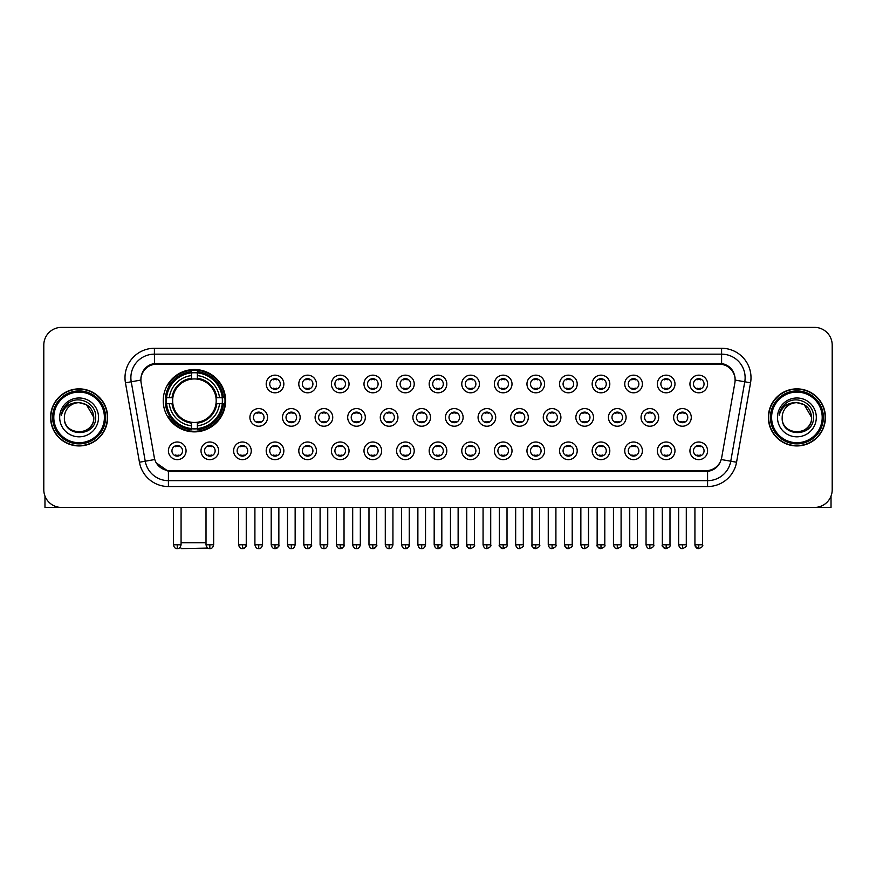 <?xml version="1.0" encoding="UTF-8"?>
<svg xmlns="http://www.w3.org/2000/svg" width="876" height="876" viewBox="0 0 876 876"><rect width="100%" height="100%" fill="white"/><g stroke="black" fill="none" stroke-linecap="round" stroke-linejoin="round"><path stroke-width="1.31" d="M163.232 400.693A31.186 31.186 0 0 0 194.417 431.879A31.186 31.186 0 0 0 225.603 400.693A31.186 31.186 0 0 0 194.417 369.519A31.186 31.186 0 0 0 163.232 400.693M218.661 450.822A8.826 8.826 0 0 1 209.835 459.648A8.826 8.826 0 0 1 201.009 450.822A8.826 8.826 0 0 1 209.835 441.997A8.826 8.826 0 0 1 218.661 450.822M204.535 450.822A5.3 5.3 0 0 0 209.835 456.122A5.3 5.3 0 0 0 215.135 450.822A5.3 5.3 0 0 0 209.835 445.534A5.3 5.3 0 0 0 204.535 450.822M251.259 450.822A8.826 8.826 0 0 1 242.433 459.648A8.826 8.826 0 0 1 233.607 450.822A8.826 8.826 0 0 1 242.433 441.997A8.826 8.826 0 0 1 251.259 450.822M237.133 450.822A5.3 5.3 0 0 0 242.433 456.122A5.3 5.3 0 0 0 247.722 450.822A5.3 5.3 0 0 0 242.433 445.534A5.3 5.3 0 0 0 237.133 450.822M283.846 450.822A8.826 8.826 0 0 1 275.02 459.648A8.826 8.826 0 0 1 266.195 450.822A8.826 8.826 0 0 1 275.02 441.997A8.826 8.826 0 0 1 283.846 450.822M269.731 450.822A5.3 5.3 0 0 0 275.02 456.122A5.3 5.3 0 0 0 280.32 450.822A5.3 5.3 0 0 0 275.02 445.534A5.3 5.3 0 0 0 269.731 450.822M316.444 450.822A8.826 8.826 0 0 1 307.618 459.648A8.826 8.826 0 0 1 298.793 450.822A8.826 8.826 0 0 1 307.618 441.997A8.826 8.826 0 0 1 316.444 450.822M302.329 450.822A5.3 5.3 0 0 0 307.618 456.122A5.3 5.3 0 0 0 312.918 450.822A5.3 5.3 0 0 0 307.618 445.534A5.3 5.3 0 0 0 302.329 450.822M349.042 450.822A8.826 8.826 0 0 1 340.216 459.648A8.826 8.826 0 0 1 331.391 450.822A8.826 8.826 0 0 1 340.216 441.997A8.826 8.826 0 0 1 349.042 450.822M334.917 450.822A5.3 5.3 0 0 0 340.216 456.122A5.3 5.3 0 0 0 345.505 450.822A5.3 5.3 0 0 0 340.216 445.534A5.3 5.3 0 0 0 334.917 450.822M381.64 450.822A8.826 8.826 0 0 1 372.815 459.648A8.826 8.826 0 0 1 363.989 450.822A8.826 8.826 0 0 1 372.815 441.997A8.826 8.826 0 0 1 381.64 450.822M367.515 450.822A5.3 5.3 0 0 0 372.815 456.122A5.3 5.3 0 0 0 378.103 450.822A5.3 5.3 0 0 0 372.815 445.534A5.3 5.3 0 0 0 367.515 450.822M414.228 450.822A8.826 8.826 0 0 1 405.402 459.648A8.826 8.826 0 0 1 396.576 450.822A8.826 8.826 0 0 1 405.402 441.997A8.826 8.826 0 0 1 414.228 450.822M400.113 450.822A5.3 5.3 0 0 0 405.402 456.122A5.3 5.3 0 0 0 410.702 450.822A5.3 5.3 0 0 0 405.402 445.534A5.3 5.3 0 0 0 400.113 450.822M446.826 450.822A8.826 8.826 0 0 1 438 459.648A8.826 8.826 0 0 1 429.174 450.822A8.826 8.826 0 0 1 438 441.997A8.826 8.826 0 0 1 446.826 450.822M432.7 450.822A5.3 5.3 0 0 0 438 456.122A5.3 5.3 0 0 0 443.3 450.822A5.3 5.3 0 0 0 438 445.534A5.3 5.3 0 0 0 432.7 450.822M479.424 450.822A8.826 8.826 0 0 1 470.598 459.648A8.826 8.826 0 0 1 461.772 450.822A8.826 8.826 0 0 1 470.598 441.997A8.826 8.826 0 0 1 479.424 450.822M465.298 450.822A5.3 5.3 0 0 0 470.598 456.122A5.3 5.3 0 0 0 475.887 450.822A5.3 5.3 0 0 0 470.598 445.534A5.3 5.3 0 0 0 465.298 450.822M512.011 450.822A8.826 8.826 0 0 1 503.185 459.648A8.826 8.826 0 0 1 494.36 450.822A8.826 8.826 0 0 1 503.185 441.997A8.826 8.826 0 0 1 512.011 450.822M497.897 450.822A5.3 5.3 0 0 0 503.185 456.122A5.3 5.3 0 0 0 508.485 450.822A5.3 5.3 0 0 0 503.185 445.534A5.3 5.3 0 0 0 497.897 450.822M544.609 450.822A8.826 8.826 0 0 1 535.784 459.648A8.826 8.826 0 0 1 526.958 450.822A8.826 8.826 0 0 1 535.784 441.997A8.826 8.826 0 0 1 544.609 450.822M530.495 450.822A5.3 5.3 0 0 0 535.784 456.122A5.3 5.3 0 0 0 541.083 450.822A5.3 5.3 0 0 0 535.784 445.534A5.3 5.3 0 0 0 530.495 450.822M577.207 450.822A8.826 8.826 0 0 1 568.382 459.648A8.826 8.826 0 0 1 559.556 450.822A8.826 8.826 0 0 1 568.382 441.997A8.826 8.826 0 0 1 577.207 450.822M563.082 450.822A5.3 5.3 0 0 0 568.382 456.122A5.3 5.3 0 0 0 573.67 450.822A5.3 5.3 0 0 0 568.382 445.534A5.3 5.3 0 0 0 563.082 450.822M609.805 450.822A8.826 8.826 0 0 1 600.98 459.648A8.826 8.826 0 0 1 592.154 450.822A8.826 8.826 0 0 1 600.98 441.997A8.826 8.826 0 0 1 609.805 450.822M595.68 450.822A5.3 5.3 0 0 0 600.98 456.122A5.3 5.3 0 0 0 606.269 450.822A5.3 5.3 0 0 0 600.98 445.534A5.3 5.3 0 0 0 595.68 450.822M642.393 450.822A8.826 8.826 0 0 1 633.567 459.648A8.826 8.826 0 0 1 624.741 450.822A8.826 8.826 0 0 1 633.567 441.997A8.826 8.826 0 0 1 642.393 450.822M628.278 450.822A5.3 5.3 0 0 0 633.567 456.122A5.3 5.3 0 0 0 638.867 450.822A5.3 5.3 0 0 0 633.567 445.534A5.3 5.3 0 0 0 628.278 450.822M674.991 450.822A8.826 8.826 0 0 1 666.165 459.648A8.826 8.826 0 0 1 657.339 450.822A8.826 8.826 0 0 1 666.165 441.997A8.826 8.826 0 0 1 674.991 450.822M660.865 450.822A5.3 5.3 0 0 0 666.165 456.122A5.3 5.3 0 0 0 671.465 450.822A5.3 5.3 0 0 0 666.165 445.534A5.3 5.3 0 0 0 660.865 450.822M707.589 450.822A8.826 8.826 0 0 1 698.763 459.648A8.826 8.826 0 0 1 689.938 450.822A8.826 8.826 0 0 1 698.763 441.997A8.826 8.826 0 0 1 707.589 450.822M693.463 450.822A5.3 5.3 0 0 0 698.763 456.122A5.3 5.3 0 0 0 704.052 450.822A5.3 5.3 0 0 0 698.763 445.534A5.3 5.3 0 0 0 693.463 450.822M186.062 450.822A8.826 8.826 0 0 1 177.237 459.648A8.826 8.826 0 0 1 168.411 450.822A8.826 8.826 0 0 1 177.237 441.997A8.826 8.826 0 0 1 186.062 450.822M171.948 450.822A5.3 5.3 0 0 0 177.237 456.122A5.3 5.3 0 0 0 182.536 450.822A5.3 5.3 0 0 0 177.237 445.534A5.3 5.3 0 0 0 171.948 450.822M267.552 417.403A8.826 8.826 0 0 1 258.727 426.229A8.826 8.826 0 0 1 249.901 417.403A8.826 8.826 0 0 1 258.727 408.577A8.826 8.826 0 0 1 267.552 417.403M253.427 417.403A5.3 5.3 0 0 0 258.727 422.703A5.3 5.3 0 0 0 264.026 417.403A5.3 5.3 0 0 0 258.727 412.114A5.3 5.3 0 0 0 253.427 417.403M300.15 417.403A8.826 8.826 0 0 1 291.325 426.229A8.826 8.826 0 0 1 282.499 417.403A8.826 8.826 0 0 1 291.325 408.577A8.826 8.826 0 0 1 300.15 417.403M286.025 417.403A5.3 5.3 0 0 0 291.325 422.703A5.3 5.3 0 0 0 296.614 417.403A5.3 5.3 0 0 0 291.325 412.114A5.3 5.3 0 0 0 286.025 417.403M332.738 417.403A8.826 8.826 0 0 1 323.912 426.229A8.826 8.826 0 0 1 315.097 417.403A8.826 8.826 0 0 1 323.912 408.577A8.826 8.826 0 0 1 332.738 417.403M318.623 417.403A5.3 5.3 0 0 0 323.912 422.703A5.3 5.3 0 0 0 329.212 417.403A5.3 5.3 0 0 0 323.912 412.114A5.3 5.3 0 0 0 318.623 417.403M365.336 417.403A8.826 8.826 0 0 1 356.51 426.229A8.826 8.826 0 0 1 347.684 417.403A8.826 8.826 0 0 1 356.51 408.577A8.826 8.826 0 0 1 365.336 417.403M351.221 417.403A5.3 5.3 0 0 0 356.51 422.703A5.3 5.3 0 0 0 361.81 417.403A5.3 5.3 0 0 0 356.51 412.114A5.3 5.3 0 0 0 351.221 417.403M397.934 417.403A8.826 8.826 0 0 1 389.108 426.229A8.826 8.826 0 0 1 380.283 417.403A8.826 8.826 0 0 1 389.108 408.577A8.826 8.826 0 0 1 397.934 417.403M383.808 417.403A5.3 5.3 0 0 0 389.108 422.703A5.3 5.3 0 0 0 394.408 417.403A5.3 5.3 0 0 0 389.108 412.114A5.3 5.3 0 0 0 383.808 417.403M430.532 417.403A8.826 8.826 0 0 1 421.706 426.229A8.826 8.826 0 0 1 412.881 417.403A8.826 8.826 0 0 1 421.706 408.577A8.826 8.826 0 0 1 430.532 417.403M416.407 417.403A5.3 5.3 0 0 0 421.706 422.703A5.3 5.3 0 0 0 426.995 417.403A5.3 5.3 0 0 0 421.706 412.114A5.3 5.3 0 0 0 416.407 417.403M463.119 417.403A8.826 8.826 0 0 1 454.294 426.229A8.826 8.826 0 0 1 445.468 417.403A8.826 8.826 0 0 1 454.294 408.577A8.826 8.826 0 0 1 463.119 417.403M449.005 417.403A5.3 5.3 0 0 0 454.294 422.703A5.3 5.3 0 0 0 459.593 417.403A5.3 5.3 0 0 0 454.294 412.114A5.3 5.3 0 0 0 449.005 417.403M495.717 417.403A8.826 8.826 0 0 1 486.892 426.229A8.826 8.826 0 0 1 478.066 417.403A8.826 8.826 0 0 1 486.892 408.577A8.826 8.826 0 0 1 495.717 417.403M481.592 417.403A5.3 5.3 0 0 0 486.892 422.703A5.3 5.3 0 0 0 492.192 417.403A5.3 5.3 0 0 0 486.892 412.114A5.3 5.3 0 0 0 481.592 417.403M528.316 417.403A8.826 8.826 0 0 1 519.49 426.229A8.826 8.826 0 0 1 510.664 417.403A8.826 8.826 0 0 1 519.49 408.577A8.826 8.826 0 0 1 528.316 417.403M514.19 417.403A5.3 5.3 0 0 0 519.49 422.703A5.3 5.3 0 0 0 524.779 417.403A5.3 5.3 0 0 0 519.49 412.114A5.3 5.3 0 0 0 514.19 417.403M560.903 417.403A8.826 8.826 0 0 1 552.088 426.229A8.826 8.826 0 0 1 543.262 417.403A8.826 8.826 0 0 1 552.088 408.577A8.826 8.826 0 0 1 560.903 417.403M546.788 417.403A5.3 5.3 0 0 0 552.088 422.703A5.3 5.3 0 0 0 557.377 417.403A5.3 5.3 0 0 0 552.088 412.114A5.3 5.3 0 0 0 546.788 417.403M593.501 417.403A8.826 8.826 0 0 1 584.675 426.229A8.826 8.826 0 0 1 575.85 417.403A8.826 8.826 0 0 1 584.675 408.577A8.826 8.826 0 0 1 593.501 417.403M579.386 417.403A5.3 5.3 0 0 0 584.675 422.703A5.3 5.3 0 0 0 589.975 417.403A5.3 5.3 0 0 0 584.675 412.114A5.3 5.3 0 0 0 579.386 417.403M626.099 417.403A8.826 8.826 0 0 1 617.273 426.229A8.826 8.826 0 0 1 608.448 417.403A8.826 8.826 0 0 1 617.273 408.577A8.826 8.826 0 0 1 626.099 417.403M611.974 417.403A5.3 5.3 0 0 0 617.273 422.703A5.3 5.3 0 0 0 622.573 417.403A5.3 5.3 0 0 0 617.273 412.114A5.3 5.3 0 0 0 611.974 417.403M658.697 417.403A8.826 8.826 0 0 1 649.872 426.229A8.826 8.826 0 0 1 641.046 417.403A8.826 8.826 0 0 1 649.872 408.577A8.826 8.826 0 0 1 658.697 417.403M644.572 417.403A5.3 5.3 0 0 0 649.872 422.703A5.3 5.3 0 0 0 655.16 417.403A5.3 5.3 0 0 0 649.872 412.114A5.3 5.3 0 0 0 644.572 417.403M691.284 417.403A8.826 8.826 0 0 1 682.459 426.229A8.826 8.826 0 0 1 673.633 417.403A8.826 8.826 0 0 1 682.459 408.577A8.826 8.826 0 0 1 691.284 417.403M677.17 417.403A5.3 5.3 0 0 0 682.459 422.703A5.3 5.3 0 0 0 687.759 417.403A5.3 5.3 0 0 0 682.459 412.114A5.3 5.3 0 0 0 677.17 417.403M283.846 383.984A8.826 8.826 0 0 1 275.02 392.809A8.826 8.826 0 0 1 266.195 383.984A8.826 8.826 0 0 1 275.02 375.158A8.826 8.826 0 0 1 283.846 383.984M269.731 383.984A5.3 5.3 0 0 0 275.02 389.283A5.3 5.3 0 0 0 280.32 383.984A5.3 5.3 0 0 0 275.02 378.695A5.3 5.3 0 0 0 269.731 383.984M316.444 383.984A8.826 8.826 0 0 1 307.618 392.809A8.826 8.826 0 0 1 298.793 383.984A8.826 8.826 0 0 1 307.618 375.158A8.826 8.826 0 0 1 316.444 383.984M302.329 383.984A5.3 5.3 0 0 0 307.618 389.283A5.3 5.3 0 0 0 312.918 383.984A5.3 5.3 0 0 0 307.618 378.695A5.3 5.3 0 0 0 302.329 383.984M349.042 383.984A8.826 8.826 0 0 1 340.216 392.809A8.826 8.826 0 0 1 331.391 383.984A8.826 8.826 0 0 1 340.216 375.158A8.826 8.826 0 0 1 349.042 383.984M334.917 383.984A5.3 5.3 0 0 0 340.216 389.283A5.3 5.3 0 0 0 345.505 383.984A5.3 5.3 0 0 0 340.216 378.695A5.3 5.3 0 0 0 334.917 383.984M381.64 383.984A8.826 8.826 0 0 1 372.815 392.809A8.826 8.826 0 0 1 363.989 383.984A8.826 8.826 0 0 1 372.815 375.158A8.826 8.826 0 0 1 381.64 383.984M367.515 383.984A5.3 5.3 0 0 0 372.815 389.283A5.3 5.3 0 0 0 378.103 383.984A5.3 5.3 0 0 0 372.815 378.695A5.3 5.3 0 0 0 367.515 383.984M414.228 383.984A8.826 8.826 0 0 1 405.402 392.809A8.826 8.826 0 0 1 396.576 383.984A8.826 8.826 0 0 1 405.402 375.158A8.826 8.826 0 0 1 414.228 383.984M400.113 383.984A5.3 5.3 0 0 0 405.402 389.283A5.3 5.3 0 0 0 410.702 383.984A5.3 5.3 0 0 0 405.402 378.695A5.3 5.3 0 0 0 400.113 383.984M446.826 383.984A8.826 8.826 0 0 1 438 392.809A8.826 8.826 0 0 1 429.174 383.984A8.826 8.826 0 0 1 438 375.158A8.826 8.826 0 0 1 446.826 383.984M432.7 383.984A5.3 5.3 0 0 0 438 389.283A5.3 5.3 0 0 0 443.3 383.984A5.3 5.3 0 0 0 438 378.695A5.3 5.3 0 0 0 432.7 383.984M479.424 383.984A8.826 8.826 0 0 1 470.598 392.809A8.826 8.826 0 0 1 461.772 383.984A8.826 8.826 0 0 1 470.598 375.158A8.826 8.826 0 0 1 479.424 383.984M465.298 383.984A5.3 5.3 0 0 0 470.598 389.283A5.3 5.3 0 0 0 475.887 383.984A5.3 5.3 0 0 0 470.598 378.695A5.3 5.3 0 0 0 465.298 383.984M512.011 383.984A8.826 8.826 0 0 1 503.185 392.809A8.826 8.826 0 0 1 494.36 383.984A8.826 8.826 0 0 1 503.185 375.158A8.826 8.826 0 0 1 512.011 383.984M497.897 383.984A5.3 5.3 0 0 0 503.185 389.283A5.3 5.3 0 0 0 508.485 383.984A5.3 5.3 0 0 0 503.185 378.695A5.3 5.3 0 0 0 497.897 383.984M544.609 383.984A8.826 8.826 0 0 1 535.784 392.809A8.826 8.826 0 0 1 526.958 383.984A8.826 8.826 0 0 1 535.784 375.158A8.826 8.826 0 0 1 544.609 383.984M530.495 383.984A5.3 5.3 0 0 0 535.784 389.283A5.3 5.3 0 0 0 541.083 383.984A5.3 5.3 0 0 0 535.784 378.695A5.3 5.3 0 0 0 530.495 383.984M577.207 383.984A8.826 8.826 0 0 1 568.382 392.809A8.826 8.826 0 0 1 559.556 383.984A8.826 8.826 0 0 1 568.382 375.158A8.826 8.826 0 0 1 577.207 383.984M563.082 383.984A5.3 5.3 0 0 0 568.382 389.283A5.3 5.3 0 0 0 573.67 383.984A5.3 5.3 0 0 0 568.382 378.695A5.3 5.3 0 0 0 563.082 383.984M609.805 383.984A8.826 8.826 0 0 1 600.98 392.809A8.826 8.826 0 0 1 592.154 383.984A8.826 8.826 0 0 1 600.98 375.158A8.826 8.826 0 0 1 609.805 383.984M595.68 383.984A5.3 5.3 0 0 0 600.98 389.283A5.3 5.3 0 0 0 606.269 383.984A5.3 5.3 0 0 0 600.98 378.695A5.3 5.3 0 0 0 595.68 383.984M642.393 383.984A8.826 8.826 0 0 1 633.567 392.809A8.826 8.826 0 0 1 624.741 383.984A8.826 8.826 0 0 1 633.567 375.158A8.826 8.826 0 0 1 642.393 383.984M628.278 383.984A5.3 5.3 0 0 0 633.567 389.283A5.3 5.3 0 0 0 638.867 383.984A5.3 5.3 0 0 0 633.567 378.695A5.3 5.3 0 0 0 628.278 383.984M674.991 383.984A8.826 8.826 0 0 1 666.165 392.809A8.826 8.826 0 0 1 657.339 383.984A8.826 8.826 0 0 1 666.165 375.158A8.826 8.826 0 0 1 674.991 383.984M660.865 383.984A5.3 5.3 0 0 0 666.165 389.283A5.3 5.3 0 0 0 671.465 383.984A5.3 5.3 0 0 0 666.165 378.695A5.3 5.3 0 0 0 660.865 383.984M707.589 383.984A8.826 8.826 0 0 1 698.763 392.809A8.826 8.826 0 0 1 689.938 383.984A8.826 8.826 0 0 1 698.763 375.158A8.826 8.826 0 0 1 707.589 383.984M693.463 383.984A5.3 5.3 0 0 0 698.763 389.283A5.3 5.3 0 0 0 704.052 383.984A5.3 5.3 0 0 0 698.763 378.695A5.3 5.3 0 0 0 693.463 383.984M141.124 382.801A15.888 15.888 0 0 1 156.76 364.164L719.24 364.164A15.888 15.888 0 0 1 734.876 382.801L721.704 457.524A15.888 15.888 0 0 1 706.056 470.653L169.944 470.653A15.888 15.888 0 0 1 154.296 457.524L141.124 382.801M166.035 403.639A28.536 28.536 0 0 1 166.035 397.759M50.567 417.403A28.536 28.536 0 0 0 79.103 445.939A28.536 28.536 0 0 0 107.638 417.403A28.536 28.536 0 0 0 79.103 388.867A28.536 28.536 0 0 0 50.567 417.403M768.361 417.403A28.536 28.536 0 0 0 796.897 445.939A28.536 28.536 0 0 0 825.433 417.403A28.536 28.536 0 0 0 796.897 388.867A28.536 28.536 0 0 0 768.361 417.403M140.948 377.698L140.905 380.075L140.948 377.698C142.175 369.869 146.664 365.128 154.406 363.452L721.594 363.452C729.325 365.117 733.814 369.858 735.052 377.698L735.095 380.075M154.406 348.276L721.594 348.276A29.423 29.423 0 0 1 750.557 382.801L736.552 462.232A29.423 29.423 0 0 1 707.578 486.541L168.422 486.541A29.423 29.423 0 0 1 139.448 462.232L125.443 382.801A29.423 29.423 0 0 1 154.406 348.276L154.406 354.156L721.594 354.156A23.532 23.532 0 0 1 744.764 381.783L730.759 461.203A23.532 23.532 0 0 1 707.578 480.661L168.422 480.661A23.532 23.532 0 0 1 145.241 461.203L131.236 381.783A23.532 23.532 0 0 1 154.406 354.156L154.537 363.43M145.186 368.281L149.413 365.084M149.555 365.007L153.661 363.584M707.578 486.541L707.578 471.43C714.575 470.27 719.097 466.295 721.156 459.517C719.108 466.295 714.586 470.259 707.578 471.43L170.251 471.54L168.422 471.43L156.027 462.714M733.53 372.245L735.052 377.698M832.2 345.035A17.651 17.651 0 0 0 814.549 327.394L61.451 327.394A17.651 17.651 0 0 0 43.8 345.035L43.8 489.772A17.651 17.651 0 0 0 61.451 507.423L814.549 507.423A17.651 17.651 0 0 0 832.2 489.772L832.2 345.035L832.2 489.772M721.222 459.528L730.759 461.203L744.764 381.783L750.557 382.801M43.8 345.035L43.8 489.772M814.549 327.394L61.451 327.394M61.451 507.423L814.549 507.423M44.972 496.112L44.972 507.423L113.223 507.423M104.397 417.403A25.294 25.294 0 0 0 79.103 392.109A25.294 25.294 0 0 0 53.797 417.403A25.294 25.294 0 0 0 79.103 442.709A25.294 25.294 0 0 0 104.397 417.403M105.58 417.403A26.477 26.477 0 0 0 79.103 390.926A26.477 26.477 0 0 0 52.626 417.403A26.477 26.477 0 0 0 79.103 443.88A26.477 26.477 0 0 0 105.58 417.403M107.343 417.403A28.24 28.24 0 0 0 79.103 389.163A28.24 28.24 0 0 0 50.863 417.403A28.24 28.24 0 0 0 79.103 445.654A28.24 28.24 0 0 0 107.343 417.403M93.809 417.403C92.933 408.468 88.038 403.573 79.103 402.697L86.461 404.668L93.809 417.403L86.461 404.668L79.103 402.697L86.461 404.668L93.809 417.403L86.461 404.668L79.103 402.697L86.461 404.668L93.809 417.403C94.707 436.379 63.488 436.379 64.397 417.403C63.083 437.825 96.36 437.365 95.67 417.403C96.765 403.398 78.402 394.496 67.824 403.518C64.134 406.595 61.977 410.515 61.342 415.268C64.112 406.508 70.036 402.314 79.103 402.697L86.461 404.668L93.809 417.403C94.707 436.379 63.488 436.379 64.397 417.403C63.488 436.379 94.707 436.379 93.809 417.403C94.707 436.379 63.488 436.379 64.397 417.403C63.488 436.379 94.707 436.379 93.809 417.403C94.707 436.379 63.488 436.379 64.397 417.403C63.488 436.379 94.707 436.379 93.809 417.403C94.707 436.379 63.488 436.379 64.397 417.403C63.488 436.379 94.707 436.379 93.809 417.403C94.707 436.379 63.488 436.379 64.397 417.403C63.488 436.379 94.707 436.379 93.809 417.403C94.707 436.379 63.488 436.379 64.397 417.403C63.488 436.379 94.707 436.379 93.809 417.403C94.707 436.379 63.488 436.379 64.397 417.403A14.706 14.706 0 0 1 79.103 402.697L86.461 404.668L93.809 417.403C94.4 428.824 79.716 436.412 70.759 429.525M59.688 417.403A19.414 19.414 0 0 0 79.103 436.828A19.414 19.414 0 0 0 98.517 417.403A19.414 19.414 0 0 0 79.103 397.989A19.414 19.414 0 0 0 59.688 417.403M67.813 403.518L63.477 408.676M63.214 409.18L63.598 408.468L63.214 409.18M207.897 548.08L181.474 548.606L180.138 547.281M181.069 542.726L206.013 542.726M197.363 428.55L197.363 429.733A29.182 29.182 0 0 0 223.457 403.639L222.274 403.639A28.01 28.01 0 0 1 197.363 428.55L197.363 425.824A25.294 25.294 0 0 0 219.547 403.639L215.989 403.639A21.769 21.769 0 0 0 197.363 379.133L197.363 372.847A28.01 28.01 0 0 1 222.274 397.759L223.457 397.759A29.182 29.182 0 0 0 197.363 371.665L197.363 372.847M166.571 403.639L165.389 403.639A29.182 29.182 0 0 0 191.483 429.733L191.483 428.55A28.01 28.01 0 0 1 166.571 403.639L169.287 403.639A25.294 25.294 0 0 0 191.483 425.824L191.483 422.265A21.769 21.769 0 0 0 215.989 403.639L216.854 403.639A22.634 22.634 0 0 1 197.363 423.141L197.363 425.824M191.483 372.847L191.483 371.665A29.182 29.182 0 0 0 165.389 397.759L166.571 397.759A28.01 28.01 0 0 1 191.483 372.847L191.483 375.574A25.294 25.294 0 0 0 169.287 397.759L172.846 397.759A21.769 21.769 0 0 0 191.483 422.265L191.483 423.141A22.634 22.634 0 0 1 171.981 403.639L169.287 403.639M166.626 403.639A27.944 27.944 0 0 1 166.626 397.759M197.363 372.902A27.944 27.944 0 0 0 191.483 372.902M222.208 397.759A27.944 27.944 0 0 1 222.208 403.639M222.274 397.759L219.547 397.759A25.294 25.294 0 0 0 197.363 375.574M219.547 403.639L222.274 403.639M191.483 425.824L191.483 428.55M215.989 397.759L219.547 397.759M215.989 403.639A21.769 21.769 0 0 1 197.363 422.265L197.363 423.141M191.483 422.265A21.769 21.769 0 0 1 172.846 403.639L171.981 403.639M197.363 428.484A27.944 27.944 0 0 1 191.483 428.484M169.287 397.759L166.571 397.759M191.483 379.089L191.483 375.574M197.363 379.133A21.769 21.769 0 0 0 172.846 397.759L171.981 397.759A22.634 22.634 0 0 1 191.483 378.257M197.363 379.089L197.363 378.257A22.634 22.634 0 0 1 216.854 397.759M169.944 384.816L168.269 384.816A30.594 30.594 0 0 1 225.012 400.693A30.594 30.594 0 0 1 168.269 416.582L169.944 416.582M273.257 388.977L273.257 388.145A4.511 4.511 0 0 0 276.794 388.145L276.794 388.977M276.794 379.001L276.794 379.834A4.511 4.511 0 0 0 273.257 379.834L273.257 379.001M305.855 388.977L305.855 388.145A4.511 4.511 0 0 0 309.381 388.145L309.381 388.977M309.381 379.001L309.381 379.834A4.511 4.511 0 0 0 305.855 379.834L305.855 379.001M338.454 388.977L338.454 388.145A4.511 4.511 0 0 0 341.979 388.145L341.979 388.977M341.979 379.001L341.979 379.834A4.511 4.511 0 0 0 338.454 379.834L338.454 379.001M371.041 388.977L371.041 388.145A4.511 4.511 0 0 0 374.578 388.145L374.578 388.977M374.578 379.001L374.578 379.834A4.511 4.511 0 0 0 371.041 379.834L371.041 379.001M403.639 388.977L403.639 388.145A4.511 4.511 0 0 0 407.165 388.145L407.165 388.977M407.165 379.001L407.165 379.834A4.511 4.511 0 0 0 403.639 379.834L403.639 379.001M436.237 388.977L436.237 388.145A4.511 4.511 0 0 0 439.763 388.145L439.763 388.977M439.763 379.001L439.763 379.834A4.511 4.511 0 0 0 436.237 379.834L436.237 379.001M468.835 388.977L468.835 388.145A4.511 4.511 0 0 0 472.361 388.145L472.361 388.977M472.361 379.001L472.361 379.834A4.511 4.511 0 0 0 468.835 379.834L468.835 379.001M501.422 388.977L501.422 388.145A4.511 4.511 0 0 0 504.959 388.145L504.959 388.977M504.959 379.001L504.959 379.834A4.511 4.511 0 0 0 501.422 379.834L501.422 379.001M534.021 388.977L534.021 388.145A4.511 4.511 0 0 0 537.546 388.145L537.546 388.977M537.546 379.001L537.546 379.834A4.511 4.511 0 0 0 534.021 379.834L534.021 379.001M566.619 388.977L566.619 388.145A4.511 4.511 0 0 0 570.145 388.145L570.145 388.977M570.145 379.001L570.145 379.834A4.511 4.511 0 0 0 566.619 379.834L566.619 379.001M599.206 388.977L599.206 388.145A4.511 4.511 0 0 0 602.743 388.145L602.743 388.977M602.743 379.001L602.743 379.834A4.511 4.511 0 0 0 599.206 379.834L599.206 379.001M631.804 388.977L631.804 388.145A4.511 4.511 0 0 0 635.33 388.145L635.33 388.977M635.33 379.001L635.33 379.834A4.511 4.511 0 0 0 631.804 379.834L631.804 379.001M664.402 388.977L664.402 388.145A4.511 4.511 0 0 0 667.928 388.145L667.928 388.977M667.928 379.001L667.928 379.834A4.511 4.511 0 0 0 664.402 379.834L664.402 379.001M697 388.977L697 388.145A4.511 4.511 0 0 0 700.526 388.145L700.526 388.977M700.526 379.001L700.526 379.834A4.511 4.511 0 0 0 697 379.834L697 379.001M256.964 422.396L256.964 421.564A4.511 4.511 0 0 0 260.49 421.564L260.49 422.396M260.49 412.41L260.49 413.253A4.511 4.511 0 0 0 256.964 413.253L256.964 412.41M289.562 422.396L289.562 421.564A4.511 4.511 0 0 0 293.088 421.564L293.088 422.396M293.088 412.41L293.088 413.253A4.511 4.511 0 0 0 289.562 413.253L289.562 412.41M322.149 422.396L322.149 421.564A4.511 4.511 0 0 0 325.686 421.564L325.686 422.396M325.686 412.41L325.686 413.253A4.511 4.511 0 0 0 322.149 413.253L322.149 412.41M354.747 422.396L354.747 421.564A4.511 4.511 0 0 0 358.273 421.564L358.273 422.396M358.273 412.41L358.273 413.253A4.511 4.511 0 0 0 354.747 413.253L354.747 412.41M387.345 422.396L387.345 421.564A4.511 4.511 0 0 0 390.871 421.564L390.871 422.396M390.871 412.41L390.871 413.253A4.511 4.511 0 0 0 387.345 413.253L387.345 412.41M419.933 422.396L419.933 421.564A4.511 4.511 0 0 0 423.469 421.564L423.469 422.396M423.469 412.41L423.469 413.253A4.511 4.511 0 0 0 419.933 413.253L419.933 412.41M452.531 422.396L452.531 421.564A4.511 4.511 0 0 0 456.067 421.564L456.067 422.396M456.067 412.41L456.067 413.253A4.511 4.511 0 0 0 452.531 413.253L452.531 412.41M485.129 422.396L485.129 421.564A4.511 4.511 0 0 0 488.655 421.564L488.655 422.396M488.655 412.41L488.655 413.253A4.511 4.511 0 0 0 485.129 413.253L485.129 412.41M517.727 422.396L517.727 421.564A4.511 4.511 0 0 0 521.253 421.564L521.253 422.396M521.253 412.41L521.253 413.253A4.511 4.511 0 0 0 517.727 413.253L517.727 412.41M550.314 422.396L550.314 421.564A4.511 4.511 0 0 0 553.851 421.564L553.851 422.396M553.851 412.41L553.851 413.253A4.511 4.511 0 0 0 550.314 413.253L550.314 412.41M582.912 422.396L582.912 421.564A4.511 4.511 0 0 0 586.438 421.564L586.438 422.396M586.438 412.41L586.438 413.253A4.511 4.511 0 0 0 582.912 413.253L582.912 412.41M615.51 422.396L615.51 421.564A4.511 4.511 0 0 0 619.036 421.564L619.036 422.396M619.036 412.41L619.036 413.253A4.511 4.511 0 0 0 615.51 413.253L615.51 412.41M648.098 422.396L648.098 421.564A4.511 4.511 0 0 0 651.635 421.564L651.635 422.396M651.635 412.41L651.635 413.253A4.511 4.511 0 0 0 648.098 413.253L648.098 412.41M680.696 422.396L680.696 421.564A4.511 4.511 0 0 0 684.233 421.564L684.233 422.396M684.233 412.41L684.233 413.253A4.511 4.511 0 0 0 680.696 413.253L680.696 412.41M175.474 455.816L175.474 454.983A4.511 4.511 0 0 0 179 454.983L179 455.816M179 445.829L179 446.672A4.511 4.511 0 0 0 175.474 446.672L175.474 445.829M831.028 496.112L831.028 507.423L762.777 507.423M822.203 417.403A25.294 25.294 0 0 0 796.897 392.109A25.294 25.294 0 0 0 771.603 417.403A25.294 25.294 0 0 0 796.897 442.709A25.294 25.294 0 0 0 822.203 417.403M823.374 417.403A26.477 26.477 0 0 0 796.897 390.926A26.477 26.477 0 0 0 770.42 417.403A26.477 26.477 0 0 0 796.897 443.88A26.477 26.477 0 0 0 823.374 417.403M825.137 417.403A28.24 28.24 0 0 0 796.897 389.163A28.24 28.24 0 0 0 768.657 417.403A28.24 28.24 0 0 0 796.897 445.654A28.24 28.24 0 0 0 825.137 417.403M782.191 417.403A14.706 14.706 0 0 1 796.897 402.697L804.256 404.668L811.603 417.403L804.256 404.668L796.897 402.697L804.256 404.668L811.603 417.403L804.256 404.668L796.897 402.697L804.256 404.668L811.603 417.403L804.256 404.668L796.897 402.697L804.256 404.668L811.603 417.403C812.512 436.379 781.293 436.379 782.191 417.403C780.877 437.825 814.154 437.365 813.465 417.403C814.56 403.398 796.196 394.496 785.619 403.518C781.929 406.595 779.771 410.515 779.136 415.268C781.907 406.508 787.831 402.314 796.897 402.697L804.256 404.668L811.603 417.403C812.512 436.379 781.293 436.379 782.191 417.403C781.293 436.379 812.512 436.379 811.603 417.403C812.512 436.379 781.293 436.379 782.191 417.403C781.293 436.379 812.512 436.379 811.603 417.403C812.512 436.379 781.293 436.379 782.191 417.403C781.293 436.379 812.512 436.379 811.603 417.403C812.512 436.379 781.293 436.379 782.191 417.403C781.293 436.379 812.512 436.379 811.603 417.403C812.512 436.379 781.293 436.379 782.191 417.403C781.293 436.379 812.512 436.379 811.603 417.403C812.194 428.824 797.51 436.412 788.553 429.525M796.897 402.697C805.832 403.573 810.738 408.468 811.603 417.403M777.483 417.403A19.414 19.414 0 0 0 796.897 436.828A19.414 19.414 0 0 0 816.312 417.403A19.414 19.414 0 0 0 796.897 397.989A19.414 19.414 0 0 0 777.483 417.403M785.619 403.518L781.283 408.676M781.009 409.18L781.403 408.468M208.072 455.816L208.072 454.983A4.511 4.511 0 0 0 211.598 454.983L211.598 455.816M211.598 445.829L211.598 446.672A4.511 4.511 0 0 0 208.072 446.672L208.072 445.829M240.67 455.816L240.67 454.983A4.511 4.511 0 0 0 244.196 454.983L244.196 455.816M244.196 445.829L244.196 446.672A4.511 4.511 0 0 0 240.67 446.672L240.67 445.829M273.257 455.816L273.257 454.983A4.511 4.511 0 0 0 276.794 454.983L276.794 455.816M276.794 445.829L276.794 446.672A4.511 4.511 0 0 0 273.257 446.672L273.257 445.829M305.855 455.816L305.855 454.983A4.511 4.511 0 0 0 309.381 454.983L309.381 455.816M309.381 445.829L309.381 446.672A4.511 4.511 0 0 0 305.855 446.672L305.855 445.829M338.454 455.816L338.454 454.983A4.511 4.511 0 0 0 341.979 454.983L341.979 455.816M341.979 445.829L341.979 446.672A4.511 4.511 0 0 0 338.454 446.672L338.454 445.829M371.041 455.816L371.041 454.983A4.511 4.511 0 0 0 374.578 454.983L374.578 455.816M374.578 445.829L374.578 446.672A4.511 4.511 0 0 0 371.041 446.672L371.041 445.829M403.639 455.816L403.639 454.983A4.511 4.511 0 0 0 407.165 454.983L407.165 455.816M407.165 445.829L407.165 446.672A4.511 4.511 0 0 0 403.639 446.672L403.639 445.829M436.237 455.816L436.237 454.983A4.511 4.511 0 0 0 439.763 454.983L439.763 455.816M439.763 445.829L439.763 446.672A4.511 4.511 0 0 0 436.237 446.672L436.237 445.829M468.835 455.816L468.835 454.983A4.511 4.511 0 0 0 472.361 454.983L472.361 455.816M472.361 445.829L472.361 446.672A4.511 4.511 0 0 0 468.835 446.672L468.835 445.829M501.422 455.816L501.422 454.983A4.511 4.511 0 0 0 504.959 454.983L504.959 455.816M504.959 445.829L504.959 446.672A4.511 4.511 0 0 0 501.422 446.672L501.422 445.829M534.021 455.816L534.021 454.983A4.511 4.511 0 0 0 537.546 454.983L537.546 455.816M537.546 445.829L537.546 446.672A4.511 4.511 0 0 0 534.021 446.672L534.021 445.829M566.619 455.816L566.619 454.983A4.511 4.511 0 0 0 570.145 454.983L570.145 455.816M570.145 445.829L570.145 446.672A4.511 4.511 0 0 0 566.619 446.672L566.619 445.829M599.206 455.816L599.206 454.983A4.511 4.511 0 0 0 602.743 454.983L602.743 455.816M602.743 445.829L602.743 446.672A4.511 4.511 0 0 0 599.206 446.672L599.206 445.829M631.804 455.816L631.804 454.983A4.511 4.511 0 0 0 635.33 454.983L635.33 455.816M635.33 445.829L635.33 446.672A4.511 4.511 0 0 0 631.804 446.672L631.804 445.829M664.402 455.816L664.402 454.983A4.511 4.511 0 0 0 667.928 454.983L667.928 455.816M667.928 445.829L667.928 446.672A4.511 4.511 0 0 0 664.402 446.672L664.402 445.829M697 455.816L697 454.983A4.511 4.511 0 0 0 700.526 454.983L700.526 455.816M700.526 445.829L700.526 446.672A4.511 4.511 0 0 0 697 446.672L697 445.829M721.594 348.276L721.594 363.452M125.443 382.801L131.236 381.783A23.532 23.532 0 0 1 130.874 377.698M131.236 381.783L140.883 380.075M168.422 486.541L168.422 471.43M139.448 462.232L154.778 459.528M735.117 380.075L744.764 381.783M730.759 461.203L736.552 462.232M191.483 428.758A28.207 28.207 0 0 0 197.363 428.758M222.471 403.639A28.207 28.207 0 0 0 222.471 397.759M197.363 372.639A28.207 28.207 0 0 0 191.483 372.639M258.727 544.784L254.905 544.784C255.573 547.511 256.843 548.792 258.727 548.606L258.727 544.784L262.548 544.784L262.548 507.423M291.325 544.784L287.503 544.784C288.16 547.511 289.441 548.792 291.325 548.606L291.325 544.784L295.146 544.784L295.146 507.423M323.912 544.784L320.09 544.784C320.758 547.511 322.04 548.792 323.912 548.606L323.912 544.784L327.744 544.784L327.744 507.423M356.51 544.784L352.689 544.784C353.356 547.511 354.627 548.792 356.51 548.606L356.51 544.784L360.332 544.784L360.332 507.423M389.108 544.784L385.287 544.784C385.955 547.511 387.225 548.792 389.108 548.606L389.108 544.784L392.93 544.784L392.93 507.423M421.706 544.784L417.874 544.784C418.542 547.511 419.823 548.792 421.706 548.606L421.706 544.784L425.528 544.784L425.528 507.423M454.294 544.784L450.472 544.784C451.14 547.511 452.41 548.792 454.294 548.606L454.294 544.784L458.126 544.784L458.126 507.423M486.892 544.784L483.07 544.784C483.738 547.511 485.008 548.792 486.892 548.606L486.892 544.784L490.713 544.784L490.713 507.423M519.49 544.784L515.668 544.784C516.325 547.511 517.606 548.792 519.49 548.606L519.49 544.784L523.311 544.784L523.311 507.423M552.088 544.784L548.256 544.784C548.923 547.511 550.205 548.792 552.088 548.606L552.088 544.784L555.91 544.784L555.91 507.423M584.675 544.784L580.854 544.784C581.522 547.511 582.792 548.792 584.675 548.606L584.675 544.784L588.497 544.784L588.497 507.423M617.273 544.784L613.452 544.784C614.12 547.511 615.39 548.792 617.273 548.606L617.273 544.784L621.095 544.784L621.095 507.423M649.872 544.784L646.039 544.784C646.707 547.511 647.988 548.792 649.872 548.606L649.872 544.784L653.693 544.784L653.693 507.423M682.459 544.784L678.637 544.784C679.305 547.511 680.575 548.792 682.459 548.606L682.459 544.784L686.291 544.784L686.291 507.423M177.237 544.784L173.415 544.784C174.083 547.511 175.353 548.792 177.237 548.606L177.237 544.784L181.069 544.784L181.069 507.423M209.835 544.784L206.013 544.784C206.681 547.511 207.951 548.792 209.835 548.606L209.835 544.784L213.656 544.784L213.656 507.423M242.433 544.784L238.601 544.784C239.268 547.511 240.55 548.792 242.433 548.606L242.433 544.784L246.255 544.784C247.032 546.011 245.751 547.281 242.433 548.606C244.316 548.792 245.587 547.511 246.255 544.784L246.255 507.423M275.02 544.784L271.199 544.784C271.867 547.511 273.148 548.792 275.02 548.606L275.02 544.784L278.853 544.784C279.63 546.011 278.349 547.281 275.02 548.606C276.904 548.792 278.185 547.511 278.853 544.784L278.853 507.423M307.618 544.784L303.797 544.784C304.465 547.511 305.735 548.792 307.618 548.606L307.618 544.784L311.44 544.784C312.217 546.011 310.947 547.281 307.618 548.606C309.502 548.792 310.772 547.511 311.44 544.784L311.44 507.423M340.216 544.784L336.395 544.784C337.063 547.511 338.333 548.792 340.216 548.606L340.216 544.784L344.038 544.784C344.815 546.011 343.545 547.281 340.216 548.606C342.1 548.792 343.37 547.511 344.038 544.784L344.038 507.423M372.815 544.784L368.982 544.784C369.65 547.511 370.931 548.792 372.815 548.606L372.815 544.784L376.636 544.784C377.414 546.011 376.132 547.281 372.815 548.606C374.687 548.792 375.968 547.511 376.636 544.784L376.636 507.423M405.402 544.784L401.58 544.784C402.248 547.511 403.518 548.792 405.402 548.606L405.402 544.784L409.234 544.784C410.001 546.011 408.731 547.281 405.402 548.606C407.285 548.792 408.566 547.511 409.234 544.784L409.234 507.423M438 544.784L434.178 544.784L434.178 507.423L434.178 544.784C434.846 547.511 436.117 548.792 438 548.606L438 544.784L441.822 544.784C442.599 546.011 441.329 547.281 438 548.606C439.883 548.792 441.154 547.511 441.822 544.784L441.822 507.423M470.598 544.784L466.766 544.784C465.999 546.011 467.269 547.281 470.598 548.606L470.598 544.784L474.42 544.784L474.42 507.423M503.185 544.784L499.364 544.784C498.586 546.011 499.868 547.281 503.185 548.606L503.185 544.784L507.018 544.784L507.018 507.423M535.784 544.784L531.962 544.784C531.184 546.011 532.455 547.281 535.784 548.606L535.784 544.784L539.605 544.784L539.605 507.423M564.56 507.423L564.56 544.784C565.228 547.511 566.498 548.792 568.382 548.606L568.382 544.784L564.56 544.784L564.593 545.354M568.382 548.606C571.71 547.281 572.981 546.011 572.203 544.784L572.203 507.423L572.203 544.784L568.382 544.784M600.98 544.784L597.147 544.784C596.37 546.011 597.651 547.281 600.98 548.606L600.98 544.784L604.801 544.784L604.801 507.423M633.567 544.784L629.745 544.784C628.968 546.011 630.249 547.281 633.567 548.606L633.567 544.784L637.399 544.784L637.399 507.423M666.165 544.784L662.344 544.784C661.566 546.011 662.836 547.281 666.165 548.606L666.165 544.784L669.987 544.784L669.987 507.423M694.931 507.423L694.931 544.784C695.599 547.511 696.88 548.792 698.763 548.606L698.763 544.784L694.931 544.784L694.975 545.354M702.585 507.423L702.585 544.784L698.763 544.784M466.766 544.784L466.766 507.423L466.766 544.784C467.434 547.511 468.715 548.792 470.598 548.606C473.916 547.281 475.197 546.011 474.42 544.784M499.364 544.784L499.364 507.423L499.364 544.784C500.032 547.511 501.313 548.792 503.185 548.606C506.514 547.281 507.795 546.011 507.018 544.784M564.823 546.186L567.812 548.573M662.344 544.784L662.344 507.423L662.344 544.784C663.012 547.511 664.282 548.792 666.165 548.606C669.494 547.281 670.764 546.011 669.987 544.784M695.205 546.186L698.194 548.573M254.905 544.784L254.905 507.423M262.548 544.784C261.88 547.511 260.61 548.792 258.727 548.606M287.503 544.784L287.503 507.423M295.146 544.784C294.478 547.511 293.208 548.792 291.325 548.606M320.09 544.784L320.09 507.423M327.744 544.784C327.076 547.511 325.795 548.792 323.912 548.606M352.689 544.784L352.689 507.423M360.332 544.784C359.675 547.511 358.394 548.792 356.51 548.606M385.287 544.784L385.287 507.423M392.93 544.784C392.262 547.511 390.992 548.792 389.108 548.606M417.874 544.784L417.874 507.423M425.528 544.784C424.86 547.511 423.59 548.792 421.706 548.606M450.472 544.784L450.472 507.423M458.126 544.784C458.893 546.011 457.622 547.281 454.294 548.606M483.07 544.784L483.07 507.423M490.713 544.784C491.491 546.011 490.221 547.281 486.892 548.606M515.668 544.784L515.668 507.423M523.311 544.784C524.089 546.011 522.808 547.281 519.49 548.606M548.256 544.784L548.256 507.423M555.91 544.784C556.687 546.011 555.406 547.281 552.088 548.606M580.854 544.784L580.854 507.423M588.497 544.784C589.274 546.011 588.004 547.281 584.675 548.606M613.452 544.784L613.452 507.423M621.095 544.784C621.872 546.011 620.602 547.281 617.273 548.606M646.039 544.784L646.039 507.423M653.693 544.784C654.471 546.011 653.189 547.281 649.872 548.606M678.637 544.784L678.637 507.423M686.291 544.784C687.058 546.011 685.788 547.281 682.459 548.606M173.415 544.784L173.415 507.423M181.069 544.784C180.401 547.511 179.12 548.792 177.237 548.606M206.013 544.784L206.013 507.423M213.656 544.784C212.988 547.511 211.718 548.792 209.835 548.606M238.601 544.784L238.601 507.423M271.199 544.784L271.199 507.423M303.797 544.784L303.797 507.423M336.395 544.784L336.395 507.423M368.982 544.784L368.982 507.423M401.58 544.784L401.58 507.423M531.962 507.423L531.962 544.784C532.63 547.511 533.9 548.792 535.784 548.606C539.112 547.281 540.382 546.011 539.605 544.784M597.147 507.423L597.147 544.784C597.815 547.511 599.096 548.792 600.98 548.606C604.298 547.281 605.579 546.011 604.801 544.784M629.745 507.423L629.745 544.784C630.413 547.511 631.684 548.792 633.567 548.606C636.896 547.281 638.166 546.011 637.399 544.784M702.585 544.784C703.362 546.011 702.081 547.281 698.763 548.606"/></g></svg>
